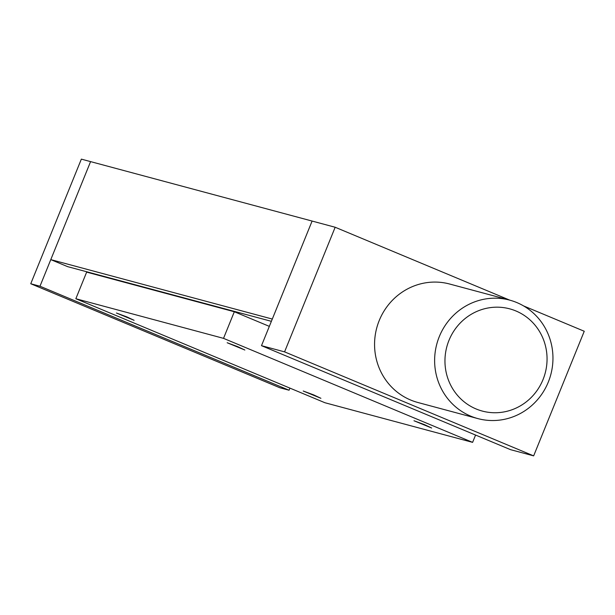<?xml version="1.0" encoding="UTF-8"?>
<svg xmlns="http://www.w3.org/2000/svg" width="615" height="615" viewBox="0 0 615 615"><rect width="100%" height="100%" fill="white"/><g stroke="black" fill="none" stroke-linecap="round" stroke-linejoin="round"><path stroke-width="0.92" d="M271.376 321.322L67.596 266.633L50.784 259.615L272.299 319.062L312.097 221.062L261.49 345.676L510.573 449.673L533.651 455.869L584.25 331.254L523.557 305.909M50.784 259.615L90.582 161.614L335.167 227.25L284.568 351.865L533.651 455.869M134.093 320.3L116.412 313.02L126.798 316.871L134.093 320.3M431.661 428.025L413.98 420.745L424.365 424.596L431.661 428.025M320.907 398.297L303.226 391.017L313.612 394.868L320.907 398.297M244.855 350.02L227.166 342.74L237.559 346.599L244.855 350.02M475.572 435.059L472.604 442.362L223.522 338.358L234.323 311.751L269.332 326.365M223.522 338.358L75.845 298.729L86.654 272.122L234.323 311.751M75.845 298.729L324.928 402.733L472.604 442.362M30.75 283.746L81.349 159.131L90.582 161.614L39.983 286.229L30.75 283.746L279.833 387.75L289.065 390.225L289.919 388.111M39.983 286.229L289.065 390.225M284.568 351.865L261.49 345.676M509.766 300.151L335.167 227.25M509.689 300.128L449.619 284.015A61.331 59.009 105 0 0 379.24 320.5A61.331 59.009 105 0 0 417.823 402.479L477.893 418.6A61.331 59.009 105 0 0 548.28 382.115A61.331 59.009 105 0 0 509.689 300.128A61.331 59.009 105 0 0 439.302 336.613A61.331 59.009 105 0 0 477.893 418.6M448.988 340.333A52.921 50.914 -75 0 1 515.9 310.959A52.921 50.914 -75 0 1 543.022 379.593A52.921 50.914 -75 0 1 476.11 408.96A52.921 50.914 -75 0 1 448.988 340.333"/></g></svg>
